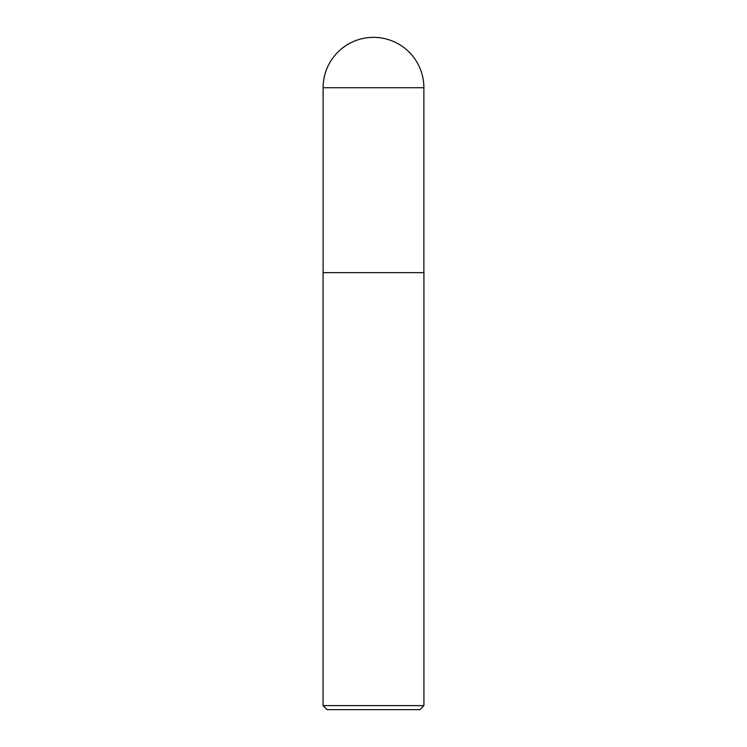 <?xml version="1.0" encoding="UTF-8"?>
<svg xmlns="http://www.w3.org/2000/svg" width="747" height="747" viewBox="0 0 747 747"><rect width="100%" height="100%" fill="white"/><g stroke="black" fill="none" stroke-linecap="round" stroke-linejoin="round"><path stroke-width="1.12" d="M373.5 37.35A50.376 50.376 0 0 1 423.876 87.726L323.124 87.726A50.376 50.376 0 0 1 373.5 37.35M323.124 87.726L323.124 272.655L423.876 272.655L423.876 87.726M323.124 272.655L423.876 272.655M423.923 705.616L419.889 709.65L327.111 709.65L323.077 705.616L423.923 705.616L423.923 272.944M323.077 705.616L323.077 272.944"/></g></svg>
